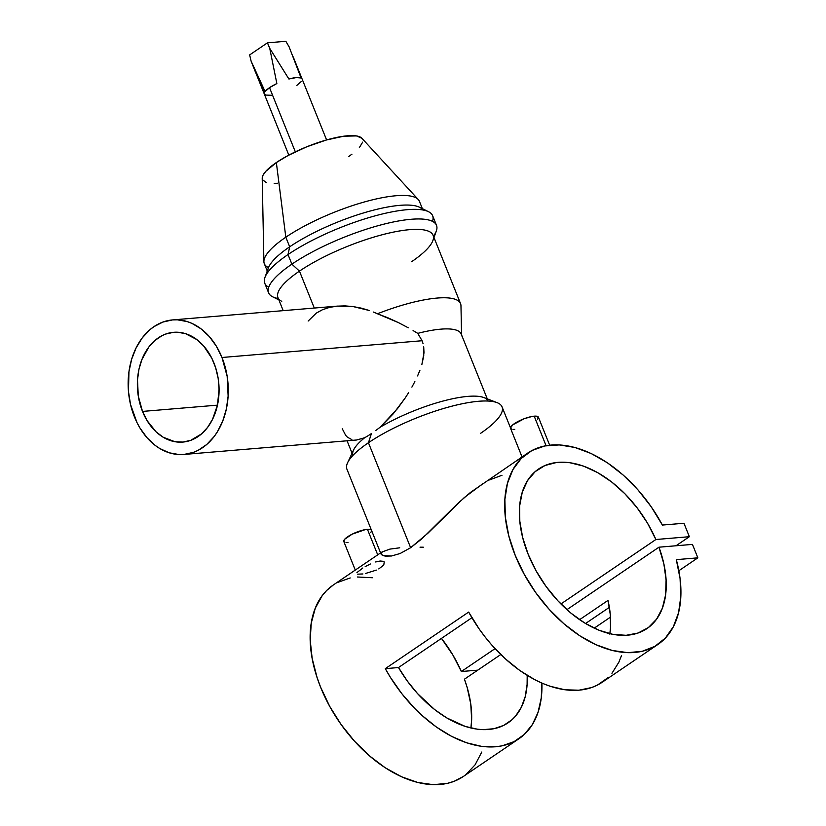 <?xml version="1.0" encoding="UTF-8"?>
<svg xmlns="http://www.w3.org/2000/svg" width="826" height="826" viewBox="0 0 826 826"><rect width="100%" height="100%" fill="white"/><g stroke="black" fill="none" stroke-linecap="round" stroke-linejoin="round"><path stroke-width="1.24" d="M371.339 529.9A15.002 3.882 158.1 0 0 367.446 529.321L377.719 554.855L367.446 529.321A15.002 3.882 158.1 0 0 351.597 534.453A15.002 3.882 158.1 0 0 343.802 541.515L355.283 570.074M375.634 561.969L380.187 561.009L383.357 561.319M365.185 566.615L370.389 563.982M356.935 572.583L362.82 567.999M362.903 573.956L357.679 574.163M549.651 445.183L538.397 417.171A15.002 3.882 158.1 0 0 534.205 416.17L546.069 445.689L534.205 416.17A15.002 3.882 158.1 0 0 518.356 421.301A15.002 3.882 158.1 0 0 510.561 428.364L522.032 456.923M344.958 305.888L336.998 306.147L353.167 306.58L344.958 305.888M361.354 308.15L353.167 306.58L369.47 310.545L361.354 308.15M373.486 312.063L377.43 313.777L373.486 312.063M388.179 317.917L377.43 313.777L398.452 322.625L388.179 317.917M408.292 327.808L398.452 322.625L408.292 327.808M487.288 398.875L461.218 334.034A72.874 18.843 158.1 0 0 417.76 333.363L422.076 340.735L221.987 357.493A67.515 49.932 85.2 0 1 183.847 454.465A67.515 49.932 85.2 0 1 134.442 416.893A67.515 49.932 85.2 0 1 172.582 319.92A67.515 49.932 85.2 0 1 221.987 357.493L422.076 340.735L417.76 333.363L413.072 330.555L417.76 333.363A72.874 18.843 -21.9 0 1 461.579 335.862L460.97 305.744A83.581 21.621 158.1 0 0 377.43 313.777A83.581 21.621 -21.9 0 1 460.557 303.648L433.061 235.255A83.581 21.621 158.1 0 0 380.951 235.09A83.581 21.621 158.1 0 0 299.456 271.124L291.877 264.155L288.016 254.553L289.678 246.809L285.817 237.207L276.349 162.546A53.938 13.949 158.1 0 0 262.214 178.282L263.897 261.584A83.581 21.621 -21.9 0 1 285.817 237.207A83.581 21.621 158.1 0 0 264.32 263.69L267.263 271.011M142.506 411.42L217.465 405.143L142.506 411.42A55.084 40.742 85.2 0 1 173.615 332.3A55.084 40.742 85.2 0 1 213.934 362.955A55.084 40.742 85.2 0 1 182.814 442.086A55.084 40.742 85.2 0 1 142.506 411.42L138.283 396.046L137.498 379.919L138.933 369.418L141.876 359.609L148.856 346.982L154.968 340.436L161.968 335.686L165.716 334.045L173.553 332.31L177.549 332.228L185.53 333.663L196.887 339.62L203.619 345.908L211.817 358.236L215.7 367.911L218.157 378.329L219.066 389.098L217.506 404.967L212.55 419.309L207.574 427.403L201.472 433.949L190.713 440.341L182.887 442.075L174.875 441.704L163.197 437.243L156.073 431.833L147.059 420.589L142.506 411.42M527.835 452.999A115.733 71.914 -124.2 0 1 662.39 525.068L651.208 506.772L638.002 489.921L623.248 475.105L607.44 462.828L591.137 453.505L574.886 447.465L559.243 444.915L544.768 445.947L531.944 450.511L521.216 458.471L512.956 469.54L507.453 483.334L504.882 499.389L505.347 517.138L508.826 535.981L515.197 555.268L524.242 574.328L535.64 592.5L549.022 609.175L563.9 623.764L579.78 635.772L596.114 644.776L612.334 650.475L627.874 652.674L642.205 651.291L654.842 646.376L665.333 638.095L673.335 626.738L678.559 612.696L680.83 596.444L680.066 578.561L676.298 559.646L697.856 557.839L678.848 570.735L697.856 557.839L676.298 559.646A115.733 71.914 -124.2 0 1 657.795 644.538A115.733 71.914 -124.2 0 1 533.307 589.144A115.733 71.914 -124.2 0 1 527.835 452.999L470.521 492.379L458.017 503.23L422.076 538.645L410.636 547.721L368.437 442.736A83.581 21.621 158.1 0 0 346.941 469.22L381.054 554.091L382.407 555.33L385.37 556.146L391.576 555.981L400.135 553.503L410.636 547.721L400.135 553.503L391.576 555.981L383.233 555.671L381.044 554.039L382.355 551.706M423.346 547.204L420.011 547.173M268.502 267.583A83.581 21.621 -21.9 0 1 263.897 261.584M267.872 272.239A83.581 21.621 -21.9 0 1 289.678 246.809A83.581 21.621 158.1 0 0 268.347 267.985L264.929 277.474A90.478 23.396 -21.9 0 1 288.016 254.553A90.478 23.396 158.1 0 0 264.743 283.215L268.605 292.827A90.478 23.396 -21.9 0 1 291.877 264.155A90.478 23.396 158.1 0 0 272.714 296.833L278.878 299.89M268.76 287.18A90.478 23.396 -21.9 0 1 264.929 277.474M278.341 298.558A90.478 23.396 -21.9 0 1 268.605 292.827M281.749 301.325A83.581 21.621 -21.9 0 1 299.456 271.124A83.581 21.621 158.1 0 0 277.959 297.608L283.194 310.648M314.293 308.046L299.456 271.124L314.293 308.046M308.16 321.035L316.317 313.085L322.45 309.74L329.398 307.427L336.998 306.147M352.939 455.394A72.874 18.843 -21.9 0 1 364.658 437.749L367.746 435.952L364.658 437.749A72.874 18.843 158.1 0 0 353.611 449.943L347.612 462.715A83.581 21.621 -21.9 0 1 368.437 442.736L371.432 433.557L367.746 435.952L371.432 433.557L368.437 442.736A83.581 21.621 -21.9 0 1 497.056 402.634A83.581 21.621 -21.9 0 1 480.556 433.351M255.42 72.048L251.083 61.052L249.648 54.908L251.083 61.052L265.074 91.541L269.534 87.67L276.855 83.55L269.751 48.383L267.438 42.838L269.751 48.383L288.904 79.017L296.389 77.561L301.087 77.995L289.069 46.762L285.837 41.3L289.069 46.762L301.087 77.995A20.361 5.266 158.1 0 0 288.904 79.017L269.751 48.383L276.855 83.55A20.361 5.266 158.1 0 0 269.534 87.67L295.326 151.839L269.534 87.67A20.361 5.266 158.1 0 0 265.074 91.541L251.083 61.052L288.821 155.123M380.579 552.904L333.281 585.004A115.733 71.914 55.8 0 0 338.763 721.15A115.733 71.914 55.8 0 0 463.252 776.543L518.831 738.826A115.733 71.914 -124.2 0 1 385.298 668.647L468.672 612.076A115.733 71.914 55.8 0 0 602.206 682.245L657.795 644.538M609.371 607.347L585.541 623.516L609.371 607.347M607.626 677.929L597.456 685.064L591.664 687.542L578.923 690.206L564.932 689.782L550.116 686.261L542.537 683.381L534.918 679.767L519.781 670.485L505.171 658.683L491.522 644.734L485.182 637.073L479.225 629.04L468.672 612.076L385.298 668.647L398.504 667.542L407.373 681.12L417.553 693.613L434.652 709.575L446.794 717.928L465.275 726.436L477.273 729.182L483.034 729.647L493.917 728.728L503.654 725.404L511.996 719.735L515.558 716.08L521.351 707.252L525.233 696.597L527.102 684.444L527.195 675.379A96.446 59.926 -124.2 0 1 508 722.864A96.446 59.926 -124.2 0 1 398.504 667.542L385.298 668.647L390.337 677.258L401.797 693.654L414.817 708.532L421.797 715.264L436.407 727.056L451.543 736.338L466.742 742.832L481.558 746.353L495.548 746.787L502.105 745.837L514.071 741.634L524.252 734.5L532.326 724.629L538.046 712.322L541.257 697.939L541.908 683.102A115.733 71.914 -124.2 0 1 518.831 738.826M381.963 551.995L389.924 549.104L399.743 547.803M658.972 547.194A96.446 59.926 -124.2 0 1 646.965 628.576A96.446 59.926 -124.2 0 1 543.229 582.413A96.446 59.926 -124.2 0 1 538.655 468.962A96.446 59.926 -124.2 0 1 655.885 539.512L560.906 603.961L655.885 539.512L689.359 536.704L683.959 523.261L662.39 525.068L683.959 523.261L689.359 536.704L676.009 545.769L689.359 536.704L655.885 539.512L647.481 523.116L637.022 507.68L624.921 493.783L611.622 481.94L597.621 472.586L583.435 466.081L569.599 462.663L556.631 462.467L545.015 465.492L535.186 471.625L527.515 480.639L522.269 492.203L519.668 505.873L519.802 521.144L522.651 537.458L528.134 554.184L536.022 570.714L546.038 586.419L557.798 600.719L570.869 613.078L584.756 623.031L598.943 630.217L612.902 634.358L626.118 635.308L638.075 633.015L648.358 627.584L656.556 619.201L662.38 608.194L665.591 594.957L666.097 580.007L663.867 563.879L658.972 547.194L566.904 609.671L658.972 547.194L692.446 544.396L658.972 547.194M464.429 679.199L500.783 654.533L464.429 679.199A96.446 59.926 55.8 0 1 470.903 728.005L471.646 719.673L470.779 704.062L467.196 687.573L464.429 679.199M461.342 671.517A96.446 59.926 55.8 0 0 441.476 638.395L452.927 655.121L461.342 671.517L495.042 648.647L461.342 671.517L477.779 670.144L461.342 671.517M609.867 633.718A96.446 59.926 55.8 0 0 608.008 600.409L579.594 619.686L608.008 600.409L610.28 614.534L610.486 627.863L609.805 634.12M398.504 667.542L471.914 617.734L398.504 667.542M594.224 628.152L610.476 617.125L594.224 628.152M697.856 557.839L692.446 544.396L697.856 557.839M481.764 752.032L475.126 764.783L465.833 774.643M463.314 776.492L454.217 781.272L447.661 783.296L433.33 784.679L417.78 782.48L401.57 776.781L385.236 767.777L369.356 755.769L354.478 741.18L341.097 724.505L329.688 706.333L320.643 687.273L317.112 677.619L312.166 658.467L310.194 640.098L311.247 623.124L315.305 608.132L322.212 595.639L326.673 590.476L333.332 584.963M337.4 582.516L350.224 577.952M357.286 576.992L372.402 577.746M375.654 430.583L380.197 427.207L375.654 430.583M497.056 402.634L483.891 397.574A72.874 18.843 158.1 0 0 380.197 427.207A72.874 18.843 -21.9 0 1 488.156 401.044M351.866 439.608L347.436 437.212L345.671 435.343L342.253 428.725M183.847 454.465L356.667 439.99L364.658 437.749L356.595 440M397.44 408.684L380.197 427.207L393.31 413.733L405.132 398.07L397.44 408.684M408.643 392.618L405.132 398.07L408.643 392.618M414.869 381.56L411.895 387.115L414.869 381.56M419.918 370.275L417.574 375.933L419.918 370.275M423.996 352.826L421.849 364.576L423.738 355.81L423.707 346.775L423.996 352.826M423.077 343.719L422.076 340.735L423.077 343.719M433.98 237.537L436.314 231.073A90.478 23.396 158.1 0 0 388.943 222.937A90.478 23.396 158.1 0 0 291.877 264.155L299.456 271.124A83.581 21.621 -21.9 0 1 389.129 233.046A83.581 21.621 -21.9 0 1 432.896 240.562A83.581 21.621 -21.9 0 1 411.565 261.739M436.5 225.333L432.638 215.731A90.478 23.396 158.1 0 0 376.233 215.545A90.478 23.396 158.1 0 0 288.016 254.553L291.877 264.155A90.478 23.396 -21.9 0 1 380.094 225.147A90.478 23.396 -21.9 0 1 436.5 225.333A90.478 23.396 -21.9 0 1 433.444 236.205M428.529 211.714L419.494 207.233A83.581 21.621 158.1 0 0 289.678 246.809L288.016 254.553A90.478 23.396 -21.9 0 1 428.529 211.714A90.478 23.396 -21.9 0 1 432.483 221.368M422.365 208.658L419.422 201.338A83.581 21.621 158.1 0 0 367.322 201.162A83.581 21.621 158.1 0 0 285.817 237.207L289.678 246.809A83.581 21.621 -21.9 0 1 369.305 211.28A83.581 21.621 -21.9 0 1 422.778 209.969M285.817 237.207A83.581 21.621 -21.9 0 1 363.698 202.163A83.581 21.621 -21.9 0 1 418.266 199.531L361.829 138.231A53.938 13.949 158.1 0 0 326.611 139.935A53.938 13.949 158.1 0 0 276.349 162.546L285.817 237.207M348.706 156.486L351.959 154.173M359.341 147.637L362.686 142.124M361.84 138.241L356.502 135.929L343.792 136.197L326.322 140.017L306.756 146.801L288.057 155.525L276.349 162.546L265.724 171.395L263.019 175.226L262.214 178.437M262.544 179.779L266.375 182.598M274.18 183.434L277.557 183.248M489.55 479.916L502.001 475.26M510.489 427.858L502.053 406.867A83.581 21.621 158.1 0 0 449.943 406.702A83.581 21.621 158.1 0 0 368.437 442.736L410.636 547.721L427.971 533.152L464.243 497.603L483.148 483.468M271.651 95.289L265.28 95.052L258.672 79.988M301.294 81.506L296.844 85.377M267.438 42.838L285.837 41.3L267.438 42.838L249.648 54.908L267.438 42.838M221.987 357.493L216.402 346.259L209.35 336.595L201.1 328.882L191.973 323.4L187.182 321.572L177.394 319.827L172.5 319.92L162.898 322.057L153.894 326.683L149.723 329.884L142.237 337.906L136.135 347.829L131.644 359.258L128.949 371.762L128.464 391.472L130.539 404.523L137.033 422.685L140.028 428.126L147.08 437.79L155.329 445.503L159.81 448.539L169.247 452.803L179.036 454.558L183.94 454.465L193.532 452.328L198.137 450.325L206.717 444.502L214.202 436.469L217.444 431.73L222.762 421.002L226.365 408.973L228.131 396.108L227.16 376.336L221.987 357.493M537.499 419.463L538.469 417.512L535.981 416.128L532.058 416.459L524.242 418.699L512.709 424.884L510.478 428.033L511.635 429.19M512.977 429.406L514.753 429.375M376.336 570.105L365.381 573.512M384.245 561.928L383.78 565.056L378.773 568.918M371.401 529.962L369.222 529.28L365.298 529.611L352.144 534.174L344.7 539.223L343.73 541.185L344.886 542.341M346.218 542.558L347.994 542.517M370.74 532.615L371.71 530.653M611.942 673.314L618.87 662.184L621.431 655.741M337.772 306.085L172.582 319.92M326.6 139.935L293.189 56.829M347.065 440.795L352.062 453.237"/></g></svg>
